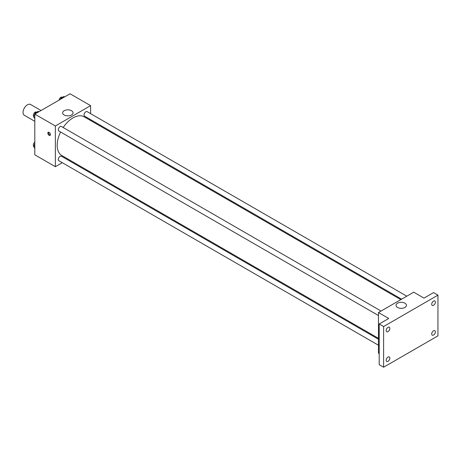 <?xml version="1.0" encoding="UTF-8"?>
<svg xmlns="http://www.w3.org/2000/svg" width="461" height="461" viewBox="0 0 461 461"><rect width="100%" height="100%" fill="white"/><g stroke="black" fill="none" stroke-linecap="round" stroke-linejoin="round"><path stroke-width="0.69" d="M41.029 110.525L30.57 104.486A6.229 3.596 120 0 0 25.77 106.157A6.229 3.596 120 0 0 23.05 112.426A6.229 3.596 120 0 0 24.341 115.279L34.8 121.318M62.281 162.698L55.36 166.692L34.8 154.821L34.8 114.121L70.049 93.773L90.61 105.644L90.61 113.631M68.263 159.247L67.473 159.702M60.587 132.007A22.347 12.902 120 0 0 57.181 145.29A22.347 12.902 120 0 0 61.809 155.524L378.469 338.345M400.816 299.633L84.161 116.812A22.347 12.902 120 0 0 63.186 127.513M90.61 119.63L90.61 120.534M55.36 166.692L55.36 125.991L90.61 105.644M406.798 296.181L87.146 111.637A2.599 1.498 120 0 0 85.147 112.328A2.599 1.498 120 0 0 84.017 114.945A2.599 1.498 120 0 0 84.553 116.132L401.606 299.177M378.469 339.25L61.417 156.204A2.599 1.498 120 0 0 59.417 156.901A2.599 1.498 120 0 0 58.282 159.512A2.599 1.498 120 0 0 58.824 160.699L378.469 345.249M378.469 315.537L58.824 130.987A2.599 1.498 -60 0 1 58.824 127.991A2.599 1.498 -60 0 1 61.417 126.493L381.063 311.037M55.36 125.991L34.8 114.121M64.16 114.973A5.209 3.008 180 0 1 62.633 112.847A5.209 3.008 180 0 1 67.842 109.839A5.209 3.008 180 0 1 73.051 112.847A5.209 3.008 180 0 1 69.836 115.63A5.209 3.008 180 0 1 64.16 114.973M50.405 134.577A1.815 1.049 60 0 1 50.03 135.407A1.815 1.049 60 0 1 48.209 134.358A1.815 1.049 60 0 1 48.209 132.261A1.815 1.049 60 0 1 49.609 132.751A1.815 1.049 60 0 1 50.405 134.577M50.318 135.061A1.815 1.049 60 0 1 48.952 133.932A1.815 1.049 60 0 1 48.659 132.186M379.201 353.662L378.469 353.235L378.469 312.535L413.719 292.188L423.999 298.123L433.542 292.608L437.95 295.155L437.95 335.856L383.61 367.227L379.201 364.686L379.201 323.985L388.75 318.47L378.469 312.535M383.61 367.227L383.61 326.526L379.201 323.985M383.61 326.526L437.95 295.155M397.549 307.458A5.209 3.008 180 0 1 396.022 305.332A5.209 3.008 180 0 1 401.231 302.324A5.209 3.008 180 0 1 406.441 305.332A5.209 3.008 180 0 1 403.225 308.109A5.209 3.008 180 0 1 397.549 307.458M433.542 305.315A2.599 1.498 -60 0 1 432.245 305.441A2.599 1.498 -60 0 1 431.848 303.361A2.599 1.498 -60 0 1 433.542 301.073A2.599 1.498 -60 0 1 434.844 300.947A2.599 1.498 -60 0 1 435.242 303.027A2.599 1.498 -60 0 1 433.542 305.315M388.018 331.597A2.599 1.498 -60 0 1 386.716 331.73A2.599 1.498 -60 0 1 386.318 329.65A2.599 1.498 -60 0 1 388.018 327.356A2.599 1.498 -60 0 1 389.315 327.229A2.599 1.498 -60 0 1 389.712 329.31A2.599 1.498 -60 0 1 388.018 331.597M388.018 361.309A2.599 1.498 -60 0 1 386.716 361.441A2.599 1.498 -60 0 1 386.318 359.361A2.599 1.498 -60 0 1 388.018 357.073A2.599 1.498 -60 0 1 389.315 356.941A2.599 1.498 -60 0 1 389.712 359.021A2.599 1.498 -60 0 1 388.018 361.309M433.542 335.026A2.599 1.498 -60 0 1 432.245 335.153A2.599 1.498 -60 0 1 431.848 333.073A2.599 1.498 -60 0 1 433.542 330.785A2.599 1.498 -60 0 1 434.844 330.658A2.599 1.498 -60 0 1 435.242 332.738A2.599 1.498 -60 0 1 433.542 335.026M34.8 118.517L33.653 116.887L35.134 113.06L38.102 111.349L38.851 111.781M34.8 117.549L33.653 116.887M35.883 113.492L35.134 113.06M36.644 112.19L36.448 112.075A2.599 1.498 120 0 0 34.448 112.772A2.599 1.498 120 0 0 33.319 115.383A2.599 1.498 120 0 0 33.791 116.535M60.437 99.322L60.869 98.205L63.837 96.493L64.586 96.925M61.618 98.637L60.869 98.205M62.379 97.334L62.183 97.219A2.599 1.498 120 0 0 60.345 97.749A2.599 1.498 120 0 0 59.083 100.1M34.8 148.229L33.653 146.598L34.8 143.642M34.8 147.261L33.653 146.598M34.8 142.161A2.599 1.498 120 0 0 33.319 145.094A2.599 1.498 120 0 0 33.791 146.246"/></g></svg>
